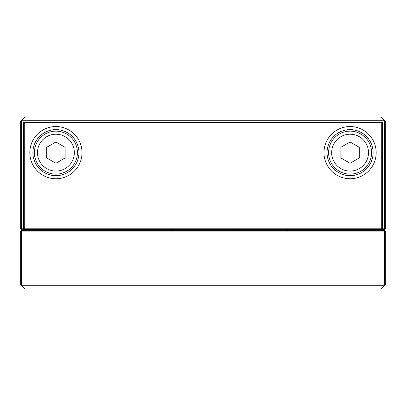 <?xml version="1.0" encoding="UTF-8"?>
<svg xmlns="http://www.w3.org/2000/svg" width="406" height="406" viewBox="0 0 406 406"><rect width="100%" height="100%" fill="white"/><g stroke="black" fill="none" stroke-linecap="round" stroke-linejoin="round"><path stroke-width="0.61" d="M376.179 152.641A26.101 26.101 0 0 1 350.084 178.741A26.101 26.101 0 0 1 323.983 152.641A26.101 26.101 0 0 1 350.084 126.54A26.101 26.101 0 0 1 376.179 152.641M327.053 152.641A23.03 23.03 0 0 0 350.084 175.671A23.03 23.03 0 0 0 373.109 152.641A23.03 23.03 0 0 0 350.084 129.61A23.03 23.03 0 0 0 327.053 152.641M82.017 152.641A26.101 26.101 0 0 1 55.916 178.741A26.101 26.101 0 0 1 29.821 152.641A26.101 26.101 0 0 1 55.916 126.54A26.101 26.101 0 0 1 82.017 152.641M32.891 152.641A23.03 23.03 0 0 0 55.916 175.671A23.03 23.03 0 0 0 78.947 152.641A23.03 23.03 0 0 0 55.916 129.61A23.03 23.03 0 0 0 32.891 152.641M328.586 152.641A21.493 21.493 0 0 1 350.084 131.148A21.493 21.493 0 0 1 371.576 152.641A21.493 21.493 0 0 1 350.084 174.138A21.493 21.493 0 0 1 328.586 152.641A21.493 21.493 0 0 1 350.084 131.148A21.493 21.493 0 0 1 371.576 152.641M34.424 152.641A21.493 21.493 0 0 1 55.916 131.148A21.493 21.493 0 0 1 77.414 152.641A21.493 21.493 0 0 1 55.916 174.138A21.493 21.493 0 0 1 34.424 152.641A21.493 21.493 0 0 1 55.916 131.148A21.493 21.493 0 0 1 77.414 152.641M55.916 163.278L65.133 157.959L65.133 147.322L55.916 142.004L46.705 147.322L46.705 157.959L55.916 163.278M350.084 142.004L359.295 147.322L359.295 157.959L350.084 163.278L340.867 157.959L340.867 147.322L350.084 142.004M24.294 122.551L24.294 228.791L381.706 228.791L381.706 122.551L24.294 122.551L24.294 121.937L381.706 121.937L381.706 122.551L382.32 122.551L382.32 228.791L381.706 228.791L381.706 229.405L24.294 229.405L24.294 228.791L23.68 228.791L23.68 122.551L24.294 122.551M382.32 122.551L381.706 121.937L384.472 121.937L384.472 229.405L381.706 229.405L382.32 228.791M23.68 122.551L24.294 121.937L21.528 121.937L21.528 228.177L23.68 228.177M23.68 228.791L24.294 229.405L21.528 229.405L21.528 228.177L20.3 228.177L20.3 121.937L21.528 120.709L384.472 120.709L380.787 117.024L25.213 117.024L21.528 120.709L21.528 121.937L20.3 121.937M385.7 284.063L384.472 284.063L384.472 285.291L385.7 284.063L385.7 231.862L20.3 231.862L20.3 284.063L25.213 288.976L380.787 288.976L384.472 285.291L21.528 285.291L21.528 284.063L20.3 284.063M20.3 231.862L21.528 230.633L21.528 284.063L384.472 284.063L384.472 230.633L385.7 231.862M21.528 230.633L384.472 230.633M117.517 229.405L118.745 230.633M172.108 230.633L173.337 229.405M232.663 229.405L233.892 230.633M287.255 230.633L288.483 229.405M385.7 121.937L384.472 121.937L384.472 120.709L385.7 121.937L385.7 228.177L382.32 228.177M21.528 229.405L20.3 228.177M385.7 228.177L384.472 229.405M368.506 152.641A18.422 18.422 0 0 0 350.084 134.219A18.422 18.422 0 0 0 331.656 152.641A18.422 18.422 0 0 0 350.084 171.068A18.422 18.422 0 0 0 368.506 152.641M74.344 152.641A18.422 18.422 0 0 0 55.916 134.219A18.422 18.422 0 0 0 37.494 152.641A18.422 18.422 0 0 0 55.916 171.068A18.422 18.422 0 0 0 74.344 152.641"/></g></svg>
